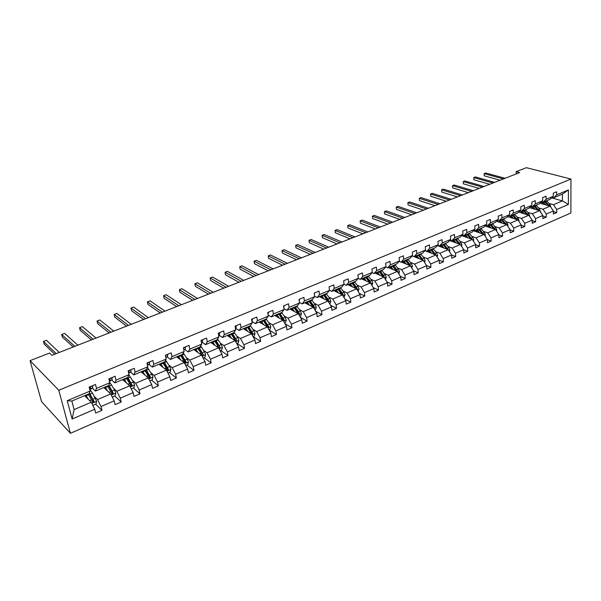 <?xml version="1.0" encoding="UTF-8"?>
<svg xmlns="http://www.w3.org/2000/svg" width="601" height="601" viewBox="0 0 601 601"><rect width="100%" height="100%" fill="white"/><g stroke="black" fill="none" stroke-linecap="round" stroke-linejoin="round"><path stroke-width="0.9" d="M70.407 433.321L570.882 212.979L570.95 179.045L58.793 390.252L70.407 433.321L41.544 401.603L30.05 360.645L58.793 390.252M549.074 203.454L553.476 204.716L562.416 200.899L568.396 204.453L556.714 209.509L556.729 212.581L553.378 211.59M551.605 197.864L562.416 200.899L562.401 194.108L553.431 197.887L552.011 197.489M553.476 204.716L556.714 209.509M538.594 207.901L542.981 209.201L550.133 206.143L553.371 210.951L553.393 214.031L556.729 212.581M553.371 210.951L546.234 214.039L546.264 217.126L542.846 216.097M527.933 212.431L532.313 213.761L539.585 210.65L542.838 215.504L542.876 218.606L546.264 217.126M542.838 215.504L535.574 218.644L535.619 221.761L532.125 220.672M517.093 217.036L521.458 218.396L528.85 215.241L532.118 220.139L532.17 223.256L535.619 221.761M532.118 220.139L524.726 223.339L524.793 226.464L521.225 225.322M506.065 221.724L510.407 223.121L517.934 219.906L521.21 224.857L521.277 227.997L524.793 226.464M521.21 224.857L513.69 228.11L513.772 231.257L510.121 230.055M494.841 226.487L499.168 227.922L506.831 224.654L510.114 229.657L510.204 232.812L513.772 231.257M510.114 229.657L502.459 232.963L502.564 236.133L498.83 234.871M483.422 231.34L487.727 232.812L495.524 229.484L498.822 234.54L498.928 237.718L502.564 236.133M498.822 234.54L491.032 237.906L491.152 241.099L487.336 239.761M471.793 236.283L476.082 237.786L484.023 234.398L487.328 239.506L487.449 242.706L491.152 241.099M487.328 239.506L479.395 242.932L479.538 246.147L475.631 244.742M459.96 241.309L464.227 242.857L472.311 239.401L475.624 244.569L475.767 247.785L479.538 246.147M475.624 244.569L467.555 248.055L467.713 251.293L463.717 249.806M447.91 246.425L452.155 248.018L460.381 244.502L463.709 249.715L463.874 252.961L467.713 251.293M463.709 249.715L455.49 253.269L455.671 256.529L451.576 254.959L451.764 258.227L455.671 256.529M435.642 251.639L439.864 253.269L448.241 249.685L451.576 254.967L443.207 258.58L443.41 261.856L439.136 260.173M423.142 256.95L427.341 258.618L435.875 254.974L439.218 260.308L439.429 263.591L443.41 261.856M439.218 260.308L430.692 263.997L430.917 267.295L426.462 265.477M410.415 262.359L414.585 264.072L423.277 260.353L426.635 265.747L426.86 269.053L430.917 267.295M426.635 265.747L417.943 269.503L418.191 272.824L413.548 270.871M397.441 267.866L401.581 269.624L410.445 265.837L413.811 271.291L414.059 274.619L418.191 272.824M413.811 271.291L404.954 275.123L405.224 278.466L400.379 276.355M384.227 273.478L388.336 275.288L397.366 271.427L400.739 276.948L401.017 280.291L405.224 278.466M400.739 276.948L391.717 280.847L392.01 284.213L386.954 281.937M370.757 279.202L374.829 281.058L384.039 277.129L387.42 282.703L387.72 286.076L392.01 284.213M387.42 282.703L378.217 286.685L378.54 290.065L373.259 287.609M357.024 285.039L361.066 286.94L370.449 282.936L373.837 288.578L374.168 291.966L378.54 290.065M373.837 288.578L364.461 292.627L364.807 296.038L359.293 293.378M343.028 290.982L347.025 292.942L356.596 288.856L359.991 294.558L360.352 297.976L364.807 296.038M359.991 294.558L350.428 298.697L350.811 302.13L345.042 299.245M328.747 297.052L332.714 299.058L342.472 294.888L345.875 300.665L346.259 304.106L350.811 302.13M345.875 300.665L336.124 304.88L336.53 308.336L330.497 305.21M314.188 303.235L318.109 305.3L328.063 301.048L331.474 306.893L331.887 310.356L336.53 308.336M331.474 306.893L321.527 311.198L321.963 314.676L315.645 311.28M299.328 309.545L303.204 311.671L313.361 307.329L316.787 313.241L317.23 316.735L321.963 314.676M316.787 313.241L306.63 317.636L307.096 321.137L300.485 317.441M284.175 315.983L287.999 318.169L298.366 313.737L301.792 319.724L302.265 323.233L307.096 321.137M301.792 319.724L291.432 324.209L291.928 327.733L285.002 323.706M268.7 322.557L272.478 324.803L283.056 320.28L286.497 326.343L287 329.874L291.928 327.733M286.497 326.343L275.919 330.911L276.445 334.464L269.18 330.069M252.908 329.265L256.635 331.572L267.437 326.959L270.878 333.097L271.419 336.65L276.445 334.464M270.878 333.097L260.075 337.762L260.639 341.338L253.059 336.552M236.786 336.117L240.453 338.483L251.481 333.773L254.929 339.986L255.508 343.569L260.639 341.338M254.929 339.986L243.901 344.756L244.502 348.355L237.027 343.441M220.319 343.111L223.925 345.552L235.194 340.737L238.642 347.032L239.258 350.638L244.502 348.355M238.642 347.032L227.381 351.901L228.019 355.529L220.665 350.473M203.499 350.255L207.044 352.764L218.554 347.844L222.009 354.222L222.663 357.858L228.019 355.529M222.009 354.222L210.5 359.203L211.176 362.846L203.949 357.648M186.31 357.557L189.788 360.134L201.553 355.108L205.009 361.569L205.7 365.228L211.176 362.846M205.009 361.569L193.252 366.655L193.973 370.336L186.873 364.987M168.753 365.017L172.156 367.669L184.184 362.531L187.64 369.082L188.376 372.763L193.973 370.336M187.64 369.082L175.62 374.28L176.378 377.984L169.429 372.485M150.798 372.643L154.134 375.377L166.424 370.126L169.888 376.759L170.661 380.471L176.378 377.984M169.888 376.759L157.597 382.071L158.401 385.804L151.595 380.14M132.445 380.441L135.698 383.25L148.267 377.879L151.73 384.61L152.549 388.344L158.401 385.804M151.73 384.61L139.162 390.041L140.01 393.798L133.369 387.976M113.672 388.419L116.842 391.311L129.703 385.819L133.167 392.633L134.031 396.397L140.01 393.798M133.167 392.633L120.305 398.193L121.207 401.979L114.731 395.984M94.47 396.57L97.557 399.552L110.712 393.933L114.175 400.844L115.084 404.638L121.207 401.979M114.175 400.844L101.013 406.539L101.967 410.34L95.664 404.173M94.74 409.251L72.135 419.025L67.237 400.664L90.127 391.041L89.121 393.738L71.835 401.032L74.096 409.582L91.277 402.234L94.74 409.251L95.702 413.067L101.967 410.34M96.483 388.366L109.803 382.769L108.661 385.496L95.431 391.078L96.483 388.366L95.514 384.475L89.136 387.134L90.127 391.041M116.016 380.155L129.027 374.686L127.765 377.436L114.836 382.89L116.016 380.155L115.091 376.286L108.864 378.893L109.803 382.769M135.097 372.132L147.816 366.783L146.434 369.562L133.79 374.896L135.097 372.132L134.226 368.293L128.141 370.84L129.027 374.686M153.743 364.289L166.184 359.06L164.689 361.862L152.331 367.076L153.743 364.289L152.924 360.48L146.975 362.966L147.816 366.783M171.984 356.626L184.139 351.51L182.539 354.335L170.451 359.436L171.984 356.626L171.202 352.84L165.388 355.266L166.184 359.06M189.811 349.128L201.711 344.125L200.005 346.965L188.181 351.953L189.811 349.128L189.075 345.365L183.395 347.746L184.139 351.51M207.255 341.789L218.892 336.898L217.089 339.76L205.519 344.643L207.255 341.789L206.564 338.062L201.004 340.384L201.711 344.125M224.323 334.614L235.712 329.829L233.819 332.706L222.49 337.484L224.323 334.614L223.67 330.911L218.231 333.187L218.892 336.898M241.024 327.598L252.172 322.91L250.189 325.802L239.1 330.475L241.024 327.598L240.408 323.916L235.081 326.14L235.712 329.829M257.378 320.716L268.286 316.134L266.22 319.041L255.365 323.616L257.378 320.716L256.792 317.065L251.579 319.244L252.172 322.91M273.38 313.992L284.07 309.5L281.914 312.415L271.284 316.9L273.38 313.992L272.839 310.364L267.73 312.497L268.286 316.134M289.058 307.396L299.523 302.994L297.292 305.932L286.88 310.319L289.058 307.396L288.548 303.798L283.544 305.886L284.07 309.5M304.406 300.943L314.661 296.631L312.362 299.576L302.16 303.881L304.406 300.943L303.933 297.367L299.035 299.411L299.523 302.994M319.454 294.618L329.498 290.396L327.132 293.348L317.125 297.563L319.454 294.618L319.011 291.064L314.21 293.07L314.661 296.631M334.194 288.42L344.042 284.281L341.601 287.24L331.797 291.372L334.194 288.42L333.78 284.897L329.078 286.857L329.498 290.396M348.64 282.342L348.257 278.841L343.644 280.772L344.042 284.281L346.176 285.31L348.64 282.342L358.294 278.286L357.926 274.8L362.448 272.914L362.801 276.392L372.267 272.411L371.929 268.947L376.361 267.099L376.692 270.555L385.97 266.649L385.662 263.215L390.004 261.397L390.304 264.823L399.41 260.999L399.124 257.581L403.391 255.801L403.662 259.211L412.594 255.455L412.339 252.067L416.516 250.316L416.771 253.697L425.531 250.016L425.298 246.65L429.399 244.93L429.625 248.296L438.227 244.675L438.016 241.332L442.043 239.649L442.246 242.984L450.69 239.438L450.502 236.118L454.454 234.465L454.634 237.778L462.92 234.292L462.755 230.994L466.639 229.372L466.797 232.662L474.933 229.244L474.79 225.961L478.599 224.368L478.742 227.644L486.727 224.286L486.6 221.025L490.341 219.463L490.469 222.716L498.312 219.41L498.206 216.18L501.88 214.64L501.985 217.87L509.693 214.625L509.603 211.409L513.216 209.907L513.299 213.115L520.879 209.922L520.804 206.729L524.357 205.249L524.418 208.434L531.862 205.309L531.81 202.131L535.296 200.674L535.348 203.844L542.665 200.764L542.628 197.616L546.054 196.181L546.084 199.329L553.281 196.302L553.258 193.169L556.624 191.764L556.639 194.889L568.403 189.946L568.396 204.453M30.05 360.645L49.545 353.065L51.881 355.319L519.677 172.585L516.131 171.661L516.191 173.952M553.281 196.302L550.073 199.307L542.906 202.327L541.448 201.913M542.906 202.327L546.084 199.329M540.066 203.228L550.133 206.143M542.981 209.201L546.234 214.039M542.665 200.764L539.488 203.769L532.193 206.849L530.713 206.406M532.193 206.849L535.348 203.844M529.436 207.63L539.585 210.65M532.313 213.761L535.574 218.644M531.862 205.309L528.722 208.314L521.3 211.439L519.79 210.981M521.3 211.439L524.418 208.434M518.625 212.108L528.85 215.241M521.458 218.396L524.726 223.339M520.879 209.922L517.769 212.934L510.219 216.12L508.671 215.631M510.219 216.12L513.299 213.115M507.627 216.653L517.934 219.906M510.407 223.121L513.69 228.11M509.693 214.625L506.62 217.637L498.935 220.875L497.35 220.364M498.935 220.875L501.985 217.87M496.434 221.273L506.831 224.654M499.168 227.922L502.459 232.963M498.312 219.41L495.277 222.423L487.456 225.721L485.833 225.18M487.456 225.721L490.469 222.716M485.037 225.976L495.524 229.484M487.727 232.812L491.032 237.906M486.727 224.286L483.73 227.291L475.767 230.649L474.106 230.078M475.767 230.649L478.742 227.644M473.445 230.754L484.023 234.398M476.082 237.786L479.395 242.932M474.933 229.244L471.973 232.249L463.867 235.667L462.169 235.066M463.867 235.667L466.797 232.662M461.636 235.615L472.311 239.401M464.227 242.857L467.555 248.055M462.92 234.292L460.005 237.297L451.749 240.783L450.014 240.145M451.749 240.783L454.634 237.778M449.616 240.558L460.381 244.502M452.155 248.018L455.49 253.269M450.69 239.438L447.813 242.436L439.406 245.989L437.626 245.313M439.406 245.989L442.246 242.984M437.37 245.584L448.241 249.685M439.864 253.269L443.207 258.58M438.227 244.675L435.402 247.672L426.83 251.293L425.012 250.579M426.83 251.293L429.625 248.296M424.899 250.692L435.875 254.974M427.341 258.618L430.692 263.997M425.531 250.016L422.751 253.013L414.021 256.695L412.151 255.943M414.021 256.695L416.771 253.697M414.097 256.665L423.277 260.353M414.585 264.072L417.943 269.503M412.594 255.455L409.867 258.445L400.972 262.201L399.049 261.397M400.972 262.201L403.662 259.211M401.325 262.051L410.445 265.837M401.581 269.624L404.954 275.123M399.41 260.999L396.735 263.982L387.668 267.813L385.699 266.964M387.668 267.813L390.304 264.823M388.314 267.535L397.366 271.427M388.336 275.288L391.717 280.847M385.97 266.649L383.348 269.631L374.107 273.53L372.079 272.629M374.107 273.53L376.692 270.555M375.054 273.132L384.039 277.129M374.829 281.058L378.217 286.685M372.267 272.411L369.705 275.386L360.277 279.36L358.196 278.398M360.277 279.36L362.801 276.392M361.547 278.826L370.449 282.936M361.066 286.94L364.461 292.627M358.294 278.286L355.792 281.253L346.176 285.31M347.769 284.641L356.596 288.856M347.025 292.942L350.428 298.697M331.797 291.372L329.476 290.223M333.728 290.561L342.472 294.888M332.714 299.058L336.124 304.88M317.125 297.563L314.616 296.263M319.409 296.601L328.063 301.048M318.109 305.3L321.527 311.198M302.16 303.881L299.448 302.423M304.805 302.761L313.361 307.329M303.204 311.671L306.63 317.636M286.88 310.319L283.95 308.681M289.907 309.042L298.366 313.737M287.999 318.169L291.432 324.209M271.284 316.9L268.121 315.059M274.71 315.457L283.056 320.28M272.478 324.803L275.919 330.911M255.365 323.616L251.954 321.543M259.196 322.001L267.437 326.959M256.635 331.572L260.075 337.762M239.1 330.475L235.427 328.146L236.08 327.748L235.404 328.033M243.367 328.679L251.481 333.773M240.453 338.483L243.901 344.756M222.49 337.484L218.877 335.08M227.201 335.493L235.194 340.737M223.925 345.552L227.381 351.901M205.519 344.643L201.974 342.172M210.696 342.457L218.554 347.844M207.044 352.764L210.5 359.203M188.181 351.953L184.695 349.414M193.838 349.572L201.553 355.108M189.788 360.134L193.252 366.655M170.451 359.436L167.04 356.821M176.611 356.836L184.184 362.531M172.156 367.669L175.62 374.28M152.331 367.076L148.988 364.386M159.01 364.259L166.424 370.126M154.134 375.377L157.597 382.071M133.79 374.896L130.537 372.124M141.025 371.846L148.267 377.879M135.698 383.25L139.162 390.041M114.836 382.89L111.658 380.042M122.634 379.607L129.703 385.819M116.842 391.311L120.305 398.193M95.431 391.078L92.351 388.133M103.823 387.532L110.712 393.933M97.557 399.552L101.013 406.539M67.237 400.664L71.835 401.032M516.131 171.661L526.363 167.679L570.95 179.045M84.591 395.653L91.277 402.234M74.096 409.582L72.135 419.025M553.431 197.887L556.639 194.889M568.403 189.946L562.401 194.108M93.02 401.581L91.825 400.409M112.041 393.497L111.493 392.986M161.646 366.325L161.353 365.851M92.554 385.707L92.779 387.825L89.744 389.538L91.397 388.832M56.239 353.613L43.445 341.428L46.397 340.301L59.251 352.434M89.692 389.335L90.398 388.824L90.556 387.735L89.286 387.713M54.721 354.207L44.173 344.118L43.445 341.428M92.832 405.39L95.965 404.045L96.633 401.243L92.456 393.046L89.872 389.486M88.55 393.978L88.67 394.819M88.227 399.229L85.883 395.105M86.98 398.005L85.402 395.308M88.257 394.106L93.005 402.46L93.989 401.348L89.421 392.934M89.188 393.557L93.223 400.597L93.027 401.566M84.741 395.646L85.477 396.127L85.673 395.736M111.959 377.601L112.124 379.712L109.442 381.274M74.877 346.334L61.685 334.487L64.57 333.382L77.829 345.177M109.374 380.989L109.991 379.599L108.984 379.374M73.254 346.965L62.376 337.153L61.685 334.487M130.92 369.675L131.033 371.786L128.682 373.206M93.125 339.204L79.542 327.688L82.367 326.606L96.01 338.078M128.599 372.845L128.982 371.651L128.246 371.298M91.397 339.881L80.203 330.332L79.542 327.688M112.267 397.036L115.152 395.796L115.828 393.024L114.596 389.989L109.637 382.086M107.564 391.011L105.205 386.954M106.287 389.824L104.694 387.172M107.526 385.977L112.289 394.211L113.243 393.114L108.834 385.098M108.473 385.572L112.462 392.385L112.297 393.324M104.446 388.111L104.619 387.202M105.378 388.254L105.393 388.997M131.258 388.877L133.918 387.735L134.594 384.993L133.369 381.988L128.937 374.881M126.473 382.98L124.091 378.983M125.166 381.83L123.551 379.216M126.368 378.029L131.146 386.15L132.07 385.061L127.78 377.398M127.247 377.653L131.266 384.362L131.123 385.264M123.13 380.042L123.167 379.381M123.859 379.659L123.956 380.764M149.454 361.93L149.514 364.041L147.493 365.318M110.982 332.233L97.031 321.024L99.804 319.972L113.807 331.128M147.395 364.867L147.155 363.492M109.164 332.939L97.67 323.654L97.031 321.024M149.822 380.906L152.263 379.855L152.939 377.143L151.73 374.168L147.485 367.451M144.961 375.122L142.565 371.193M143.616 374.01L141.994 371.433M144.788 370.261L149.581 378.269L150.475 377.195L146.186 369.668M145.607 369.908L149.649 376.511L149.536 377.383M141.971 371.448L142.091 372.733M167.581 354.35L167.589 356.461L165.868 357.58M128.471 325.396L114.167 314.496L116.887 313.467L131.236 324.315M165.696 356.754L165.53 355.965M126.556 326.148L114.776 317.11L114.167 314.496M167.98 373.101L170.211 372.147L170.887 369.457L169.685 366.52L165.606 360.149M163.036 367.444L160.632 363.575M161.669 366.355L160.031 363.83M162.803 362.658L167.611 370.562L168.475 369.502L164.171 362.08M163.57 362.335L167.356 368.315L167.536 369.675M159.753 363.943L159.828 364.905M185.318 346.942L185.273 349.046L183.831 349.962M145.592 318.71L130.965 308.103L133.625 307.088L148.304 317.651M143.594 319.492L131.544 310.702L130.965 308.103M185.739 365.476L187.76 364.604L188.444 361.945L187.257 359.037L183.313 352.975M180.728 359.931L178.302 356.123M179.323 358.872L177.678 356.385M180.428 355.221L185.243 363.019L186.085 361.975L181.765 354.658M181.134 354.928L184.95 360.81L185.146 362.14M177.152 356.603L177.197 357.272M202.665 339.693L202.575 341.796L201.403 342.525M162.368 312.159L147.425 301.837L150.032 300.846L165.027 311.123M160.287 312.971L147.974 304.414L147.425 301.837M203.108 358.016L204.941 357.227L205.617 354.59L204.445 351.713L200.629 345.928M198.03 352.577L195.595 348.828M196.602 351.555L194.942 349.098M197.676 347.949L202.499 355.634L203.318 354.605L198.984 347.393M198.33 347.671L203.318 354.605M194.191 349.421L194.206 349.835M219.635 332.593L219.508 334.697L218.599 335.253M178.805 305.736L163.562 295.692L166.116 294.723L181.404 304.722M176.641 306.578L164.081 298.254L163.562 295.692M220.109 350.714L221.754 350.007L222.43 347.393L221.266 344.546L217.562 339.017M212.859 343.396L212.724 343.847M214.963 345.387L212.521 341.691M213.513 344.388L211.845 341.977M214.557 340.827L219.388 348.415L220.184 347.393L215.842 340.286M215.158 340.572L220.184 347.393M236.253 325.652L236.08 327.748M194.912 299.448L179.383 289.667L181.885 288.713L197.459 298.449M192.673 300.32L179.879 292.214L179.383 289.667M236.741 343.562L238.206 342.931L238.89 340.346L237.741 337.529L234.127 332.225M229.176 336.042L229.071 336.718M231.543 338.34L229.086 334.697M230.063 337.371L228.388 334.997M231.085 333.855L235.915 341.345L236.689 340.339L232.339 333.33M231.633 333.623L236.689 340.339M252.518 318.853L251.894 321.189M210.696 293.28L194.897 283.762L197.353 282.823L213.197 292.304M208.389 294.182L195.37 286.286L194.897 283.762M268.444 312.197L268.023 314.383M226.171 287.233L210.117 277.962L212.529 277.046L228.628 286.279M223.797 288.164L210.568 280.479L210.117 277.962M284.048 305.676L283.815 307.727M241.347 281.306L225.052 272.283L227.418 271.382L243.751 280.366M238.905 282.26L225.473 274.777L225.052 272.283M299.336 299.29L299.268 301.116M256.236 275.491L239.701 266.701L242.023 265.815L258.595 274.574M253.727 276.468L240.107 269.18L239.701 266.701M314.308 293.033L314.391 294.49M270.833 269.789L254.08 261.225L256.357 260.361L273.147 268.887M268.264 270.788L254.463 263.689L254.08 261.225M329.1 287.06L329.168 287.594M285.159 264.192L268.196 255.853L270.435 255.004L287.428 263.306M282.53 265.221L268.557 258.295L268.196 255.853M299.215 258.7L282.049 250.579L284.25 249.738L301.439 257.837M296.533 259.752L282.395 253.006L282.049 250.579L282.395 253.006M313.008 253.314L295.654 245.396L297.818 244.577L315.194 252.458M310.281 254.381L295.977 247.807L295.654 245.396L295.977 247.807M326.553 248.025L309.019 240.31L311.138 239.499L328.702 247.184M323.774 249.115L309.32 242.706L309.019 240.31L309.32 242.706M339.85 242.834L322.144 235.314L324.224 234.518L341.954 242.008M337.018 243.938L322.429 237.695L322.144 235.314L322.429 237.695M253.029 336.568L254.328 336.012L255.004 333.442L253.87 330.663L250.347 325.569M245.118 328.83L245.058 329.739M247.777 331.444L245.313 327.853M246.275 330.505L244.592 328.161M247.266 327.034L252.104 334.426L252.856 333.427L248.498 326.516M247.77 326.816L251.932 332.849L252.856 333.427M268.978 329.716L270.112 329.228L270.788 326.689L269.661 323.931L266.22 319.033M260.744 321.805L260.706 322.902M263.674 324.69L261.202 321.152M262.149 323.774L260.458 321.467M267.791 327.59L268.685 326.659L264.32 319.837M263.576 320.153L267.745 326.103L268.685 326.659M263.11 320.348L267.392 326.929M284.604 323L285.573 322.587L286.249 320.07L285.137 317.343L281.689 312.512M276.069 314.984L276.032 316.216M279.247 318.079L276.768 314.586M277.7 317.185L276.002 314.909M283.462 320.994L284.19 320.032L279.818 313.301M279.052 313.624L283.244 319.484L284.19 320.032M278.639 313.797L282.891 320.183M299.907 316.426L300.725 316.073L301.401 313.579L300.297 310.882L296.841 306.119M291.087 308.546L291.042 309.673M294.505 311.596L292.018 308.155M292.935 310.725L291.237 308.486M298.802 314.496L299.381 313.534L298.464 311.664L295.008 306.893M294.227 307.224L298.427 313.008L299.381 313.534M293.851 307.381L298.066 313.572M314.901 309.988L315.57 309.695L316.246 307.224L315.157 304.549L311.694 299.854M305.804 302.341L305.759 303.272M309.455 305.248L306.961 301.852M307.87 304.399L306.164 302.19M313.805 308.095L314.27 307.171L313.361 305.316L309.898 300.613M309.094 300.951L313.301 306.653L314.27 307.171M308.764 301.093L312.948 307.103M329.596 303.67L330.122 303.445L330.805 300.996L329.716 298.351L326.245 293.716M320.235 296.255L320.19 296.999M324.112 299.02L321.61 295.669M322.512 298.194L320.799 296.015M328.507 301.807L328.867 300.928L327.958 299.095L324.487 294.46M323.669 294.806L327.891 300.425L328.867 300.928M323.376 294.926L327.53 300.77M343.997 297.487L345.072 294.888L343.997 292.266L340.519 287.699M334.389 290.283L334.351 290.869M338.483 292.912L335.974 289.614M336.86 292.116L335.14 289.967M342.908 295.632L343.179 294.813L342.277 293.003L338.799 288.427M337.957 288.773L342.187 294.325L343.179 294.813M337.709 288.886L341.826 294.573M358.121 291.417L359.06 288.893L358.001 286.301L354.515 281.794M348.272 284.423L348.234 284.859M352.569 286.932L350.06 283.672M350.931 286.151L349.211 284.033M357.017 289.554L357.204 288.818L356.31 287.023L352.825 282.508M351.976 282.868L356.205 288.337L357.204 288.818M351.758 282.958L355.845 288.495M371.974 285.467L372.785 283.018L371.734 280.449L368.248 276.002M366.385 281.058L363.875 277.85M364.732 280.299L363.012 278.21M370.847 283.589L370.073 281.155L366.587 276.7M365.724 277.069L369.961 282.47L370.967 282.936M365.536 277.144L369.6 282.538M385.557 279.63L386.248 277.256L385.203 274.71L381.71 270.322M379.937 275.303L377.42 272.133M378.277 274.559L376.549 272.501M384.4 277.73L383.573 275.408L380.087 271.006M379.208 271.382L383.446 276.708L384.467 277.166M379.058 271.442L383.085 276.7M352.9 237.733L335.035 230.401L337.086 229.62L354.973 236.922M350.03 238.852L335.305 232.767L335.035 230.401L335.305 232.767M398.824 273.816L399.455 271.599L398.418 269.083L394.925 264.748M393.234 269.654L390.718 266.521M391.559 268.932L389.831 266.897M397.689 271.96L396.825 269.759L393.332 265.424M392.438 265.8L396.683 271.059L397.704 271.502M392.318 265.845L396.322 270.983M365.724 232.722L347.709 225.578L349.714 224.812L367.759 231.926M362.809 233.864L347.956 227.929L347.709 225.578L347.956 227.929M411.828 268.091L412.414 266.055L411.392 263.561L407.899 259.279M406.284 264.109L403.767 261.022M404.593 263.411L402.865 261.397M410.716 266.281L409.822 264.222L406.329 259.94M405.42 260.323L409.672 265.514L410.701 265.942M405.337 260.353L409.311 265.372M378.322 227.802L360.157 220.837L362.133 220.086L380.32 227.02M375.362 228.958L360.39 223.174L360.157 220.837L360.39 223.174M424.591 262.472L425.132 260.609L424.118 258.137L420.625 253.907M419.092 258.67L416.568 255.62M417.387 257.987L415.652 256.003M423.487 260.691L419.085 254.554M418.168 254.944L422.375 259.993M418.116 254.967L422.06 259.865M390.695 222.971L372.395 216.18L374.333 215.436L392.656 222.205M387.698 224.143L372.612 218.501L372.395 216.18L372.612 218.501M437.122 256.965L437.626 255.26L436.619 252.811L433.118 248.634M431.661 253.329L429.144 250.316M429.948 252.66L428.212 250.707M435.973 255.14L431.608 249.272M430.684 249.663L434.846 254.569M430.654 249.678L434.568 254.463M402.85 218.223L384.422 211.597L386.33 210.868L404.781 217.464M399.815 219.41L384.625 213.903L384.422 211.597L384.625 213.903M449.428 251.564L449.886 250.016L448.887 247.582L445.394 243.465M444.004 248.085L441.48 245.11M442.283 247.439L440.541 245.508M448.211 249.678L443.906 244.089M441.848 245.524L443.335 244.892L442.967 244.479L447.076 249.25M443.335 244.892L446.859 249.167M414.803 213.55L396.247 207.097L398.125 206.383L416.696 212.814M411.73 214.752L396.435 209.388L396.247 207.097L396.435 209.388M461.508 246.267L461.921 244.855L460.937 242.451L457.444 238.379M450.63 240.37L450.54 240.896M456.121 242.939L453.605 240.002M454.394 242.308L452.651 240.4M460.261 244.449L455.986 238.995M455.28 239.611L459.089 244.029M455.062 239.378L458.924 243.961M426.545 208.968L407.876 202.665L409.724 201.966L428.408 208.239M423.435 210.177L408.049 204.949L407.876 202.665L408.049 204.949M473.37 241.061L473.753 239.791L472.769 237.41L469.276 233.391M462.454 235.171L462.319 235.855M468.021 237.883L465.505 234.976M466.286 237.267L464.543 235.382M472.093 239.326L467.848 233.992M467.368 234.848L470.883 238.897M466.939 234.375L470.771 238.86M438.091 204.453L419.31 198.315L421.128 197.624L439.924 203.739M434.951 205.685L419.475 200.576L419.31 198.315L419.475 200.576M485.03 235.953L485.368 234.818L484.398 232.459L480.898 228.485M474.076 230.115L473.896 230.912M479.718 232.918L477.194 230.048M477.968 232.317L476.232 230.453M483.722 234.292L479.493 229.079M478.606 229.454L482.408 233.842M449.443 200.02L430.556 194.033L432.344 193.349L451.238 199.322M446.265 201.26L430.707 196.279L430.556 194.033L430.707 196.279M496.479 230.942L496.779 229.935L495.817 227.591L492.324 223.662M485.353 225.668L485.27 226.051M491.205 228.034L488.688 225.202M489.447 227.448L487.704 225.615M495.141 229.357L490.942 224.248M490.07 224.616L493.849 228.921M460.599 195.663L441.622 189.818L443.38 189.15L462.372 194.972M457.399 196.91L441.758 192.057L441.622 189.818L441.758 192.057M507.725 226.021L507.995 225.135L507.041 222.813L503.548 218.929M502.489 223.241L499.972 220.439M500.723 222.67L498.988 220.852M506.365 224.504L502.196 219.5M501.332 219.861L505.08 224.083M471.575 191.373L452.508 185.671L454.236 185.018L473.318 190.697M468.352 192.636L452.628 187.895L452.508 185.671L452.628 187.895M518.783 221.183L519.016 220.417L518.07 218.11L514.584 214.279M513.577 218.531L511.068 215.759M511.812 217.975L509.836 215.999M517.393 219.733L513.246 214.842M512.405 215.196L516.124 219.335M482.378 187.159L463.221 181.592L464.919 180.946L484.09 186.49M479.117 188.429L463.326 183.801L463.221 181.592L463.326 183.801M529.646 216.435L528.91 213.498L525.424 209.704M524.485 213.896L521.968 211.161M522.705 213.355L520.353 211.154M528.234 215.053L524.117 210.252M523.283 210.605L526.979 214.662M492.993 183.012L473.761 177.58L475.429 176.942L494.683 182.351M489.71 184.289L473.858 179.782L473.761 177.58L473.858 179.782M540.329 211.762L539.563 208.953L536.084 205.204M535.198 209.343L532.689 206.639M533.418 208.817L530.683 206.436M538.894 210.448L534.8 205.752M533.981 206.09L537.647 210.08M503.443 178.925L484.128 173.629L485.781 173.005L505.103 178.279M500.137 180.217L484.218 175.815L484.128 173.629L484.218 175.815M550.832 207.18L550.043 204.49L546.564 200.787M545.731 204.873L543.229 202.191M543.943 204.355L541.313 202.049M549.374 205.925L545.302 201.32M544.498 201.658L548.142 205.565M92.749 385.895L89.196 387.375M92.779 387.825L90.398 388.824M90.158 387.367L90.556 387.735M91.833 403.361L96.618 401.318M90.09 394.046L92.456 393.046M84.981 395.879L85.605 395.616M86.213 395.683L88.595 394.677M93.012 399.184L95.386 398.17M89.639 400.619L91.517 399.823M93.223 400.597L93.989 401.348M112.139 377.781L108.924 379.126M110.637 380.756L109.435 381.259M112.124 379.712L109.795 380.688M109.562 379.216L109.991 379.599M131.101 369.855L128.193 371.072M129.448 372.868L128.682 373.191M131.033 371.786L128.749 372.74M128.524 371.26L128.982 371.651M111.268 395.045L115.813 393.099M109.329 385.925L111.643 384.94M104.116 387.803L104.634 387.585M105.543 387.517L107.864 386.541M112.274 390.973L114.596 389.989M109.021 392.363L110.809 391.604M112.462 392.385L113.243 393.114M130.259 386.916L134.579 385.061M128.141 377.976L130.402 377.022M124.437 379.547L126.706 378.585M131.108 382.957L133.369 381.988M127.968 384.294L129.673 383.566M131.266 384.362L132.07 385.061M149.634 362.11L147.027 363.199M149.514 364.041L147.403 364.92M147.095 363.507L147.553 363.875M148.823 378.961L152.924 377.21M146.531 370.216L148.74 369.277M142.617 372.357L142.076 372.582M142.91 371.741L145.126 370.802M149.514 375.114L151.73 374.168M146.494 376.399L148.116 375.708M149.649 376.511L150.475 377.195M167.754 354.53L165.433 355.499M167.589 356.461L165.793 357.212M166.98 371.193L170.872 369.525M164.516 362.621L166.68 361.704M160.655 364.732L159.979 365.025M160.978 364.116L163.149 363.199M167.521 367.444L169.685 366.52M164.606 368.683L166.154 368.03M167.634 368.834L168.475 369.502M185.476 347.123L183.44 347.979M185.273 349.046L183.778 349.677M184.74 363.59L188.421 362.005M182.118 355.191L184.237 354.297M178.309 357.279L177.595 357.58M178.647 356.656L180.773 355.754M185.138 359.939L187.257 359.037M182.328 361.133L183.793 360.51M185.228 361.329L186.085 361.975M202.822 339.873L201.042 340.617M202.575 341.796L201.365 342.3M202.109 356.153L205.602 354.658M199.337 347.919L201.41 347.04M195.58 349.977L194.844 350.293M195.941 349.354L198.022 348.475M202.372 352.599L204.445 351.713M199.66 353.749L201.057 353.155M219.793 332.781L218.268 333.412M219.508 334.697L218.569 335.088M219.11 348.873L222.415 347.453M216.195 340.805L218.223 339.948M212.484 342.833L211.717 343.163M212.874 342.202L214.91 341.345M219.237 345.41L221.266 344.546M216.63 346.522L217.953 345.958M236.403 325.832L235.119 326.366M235.75 341.744L238.875 340.406M232.692 333.833L234.675 332.999M229.034 335.846L228.245 336.177M229.439 335.208L231.438 334.366M235.75 338.378L237.741 337.529M233.233 339.452L234.495 338.911M252.66 319.033L251.616 319.469M252.3 320.949L251.887 321.122M268.587 312.377L267.768 312.723M284.183 305.856L283.582 306.112M299.463 299.471L299.065 299.636M252.037 334.772L254.989 333.51M248.852 327.012L250.797 326.193M245.118 329.048L244.427 329.34M245.666 328.356L247.62 327.53M251.924 331.489L253.87 330.663M249.49 332.526L250.692 332.015M267.986 327.943L270.773 326.749M264.673 320.333L266.581 319.522M260.736 322.452L260.271 322.647M261.555 321.648L263.471 320.836M267.753 324.743L269.661 323.931M265.417 325.742L266.551 325.261M283.612 321.257L286.234 320.13M280.179 313.782L282.049 312.993M277.121 315.074L278.999 314.285M283.266 318.139L285.137 317.343M281.013 319.093L282.087 318.643M298.915 314.699L301.386 313.647M295.369 307.366L297.202 306.6M292.379 308.636L294.212 307.862M298.464 311.664L300.297 310.882M296.293 312.588L297.307 312.152M313.91 308.283L316.231 307.284M310.259 301.086L312.047 300.327M307.321 302.326L309.124 301.567M313.361 305.316L315.157 304.549M311.265 306.209L312.227 305.804M328.612 301.987L330.783 301.056M324.848 294.926L326.606 294.182M321.971 296.135L323.736 295.392M327.958 299.095L329.716 298.351M325.945 299.959L326.846 299.568M343.013 295.82L345.057 294.948M339.159 288.878L340.88 288.157M336.335 290.073L338.07 289.344M342.277 293.003L343.997 292.266M340.331 293.829L341.18 293.468M357.144 289.772L359.045 288.953M353.193 282.958L354.883 282.245M350.421 284.123L352.118 283.409M356.31 287.023L358.001 286.301M354.432 287.819L355.236 287.481M370.99 283.837L372.77 283.079M366.948 277.144L368.608 276.445M364.236 278.293L365.904 277.587M370.073 281.155L371.734 280.449M368.27 281.929L369.022 281.606M384.58 278.023L386.233 277.316M380.448 271.449L382.078 270.758M377.789 272.569L379.419 271.885M383.573 275.408L385.203 274.71M381.838 276.144L382.544 275.844M397.907 272.321L399.44 271.66M393.693 265.852L395.293 265.184M391.086 266.957L392.686 266.281M396.825 269.759L398.418 269.083M395.15 270.48L395.811 270.195M410.986 266.716L412.399 266.115M406.697 260.368L408.259 259.707M404.127 261.45L405.705 260.781M409.822 264.222L411.392 263.561M408.207 264.913L408.83 264.65M423.818 261.225L425.117 260.669M419.453 254.982L420.993 254.328M416.936 256.041L418.476 255.387M422.586 258.791L424.118 258.137M421.031 259.452L421.609 259.204M436.409 255.831L437.611 255.32M431.976 249.693L433.486 249.054M429.505 250.737L431.022 250.091M435.109 253.457L436.619 252.811M433.614 254.088L434.155 253.862M448.774 250.534L449.871 250.069M444.274 244.502L445.754 243.871M438.52 245.651L438.069 245.847M447.407 248.213L448.887 247.582M445.965 248.829L446.468 248.619M460.922 245.336L461.906 244.915M456.347 239.401L457.804 238.785M450.592 240.565L450.157 240.753M453.965 240.408L455.43 239.791M459.48 243.074L460.937 242.451M458.097 243.66L458.563 243.465M472.844 240.235L473.731 239.852M468.209 234.39L469.644 233.789M465.873 235.382L467.308 234.773M471.342 238.019L472.769 237.41M470.012 238.589L470.433 238.402M484.549 235.216L485.353 234.878M479.861 229.469L481.266 228.876M477.562 230.446L478.974 229.845M482.994 233.06L484.398 232.459M481.709 233.601L482.1 233.436M496.058 230.296L496.764 229.988M491.31 224.639L492.692 224.053M489.049 225.593L490.439 225.007M494.435 228.185L495.817 227.591M507.357 225.458L507.98 225.187M502.556 219.891L503.916 219.32M500.34 220.83L501.7 220.251M505.681 223.392L507.041 222.813M518.46 220.702L519.001 220.469M513.615 215.218L514.944 214.662M511.428 216.142L512.766 215.579M516.732 218.681L518.07 218.11M529.376 216.029L529.834 215.834M524.478 210.635L525.792 210.08M522.337 211.537L523.651 210.981M527.595 214.054L528.91 213.498M540.104 211.432L540.479 211.274M535.16 206.12L536.453 205.58M533.049 207.014L534.349 206.466M538.278 209.509L539.563 208.953M545.663 201.688L546.933 201.155M543.589 202.567L544.867 202.026M548.773 205.031L550.043 204.49M92.471 401.941L93.005 402.46M111.778 393.738L112.289 394.211M130.65 385.722L131.146 386.15M149.108 377.871L149.581 378.269M167.153 370.201L167.611 370.562M184.808 362.688L185.243 363.019M202.079 355.341L202.499 355.642M218.989 348.144L219.388 348.415M235.539 341.098L235.915 341.345"/></g></svg>
